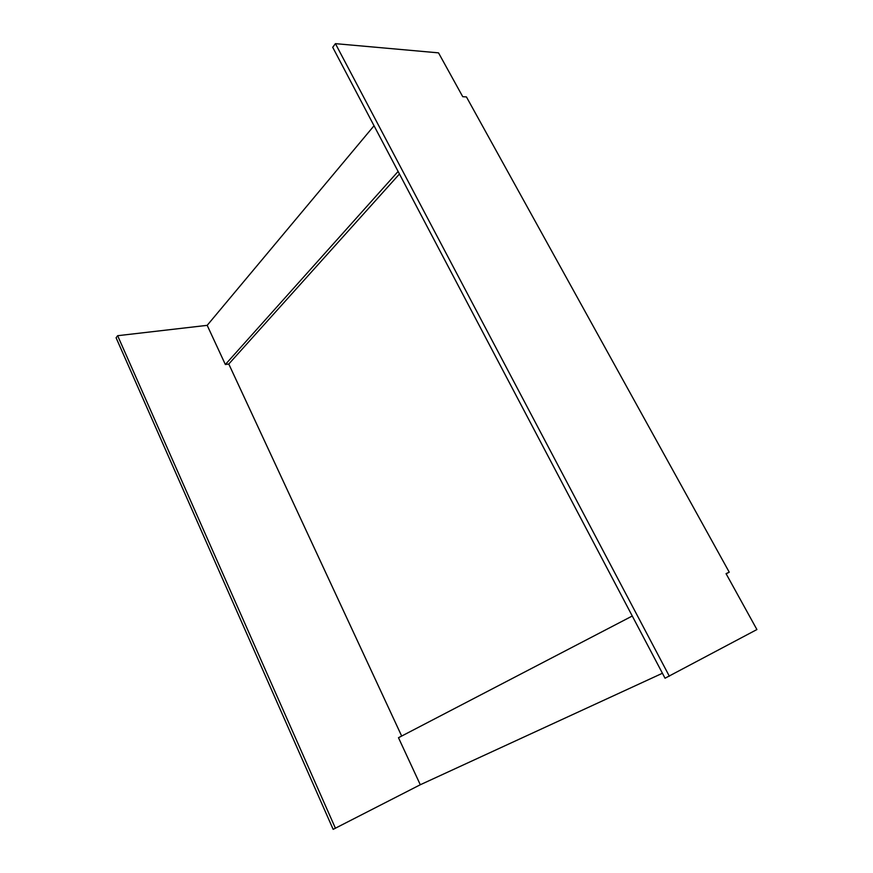 <?xml version="1.0" encoding="UTF-8"?>
<svg xmlns="http://www.w3.org/2000/svg" width="873" height="873" viewBox="0 0 873 873"><rect width="100%" height="100%" fill="white"/><g stroke="black" fill="none" stroke-linecap="round" stroke-linejoin="round"><path stroke-width="1.31" d="M374.037 125.756L207.185 325.345L117.637 335.701L116.087 337.775L333.159 829.35L420.295 784.751L398.481 737.718L632.27 616.011M729.25 572.197L466.433 96.914L462.745 96.707L438.53 52.86L335.428 43.65L332.711 47.295L665.04 678.223L756.913 629.553L726.052 573.648L729.25 572.197L726.129 573.801M117.637 335.701L335.45 828.313M662.421 673.258L420.295 784.751M335.428 43.65L669.362 676.248M401.678 736.059L228.781 364.019L225.354 364.51L207.185 325.345M399.452 174L228.781 364.019M398.11 171.446L225.354 364.51"/></g></svg>
